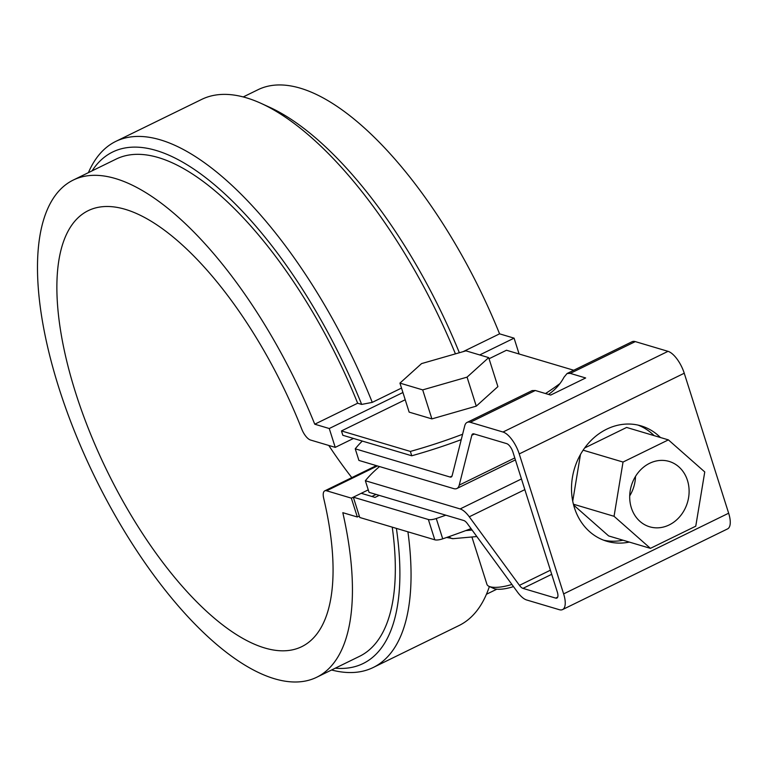 <?xml version="1.0" encoding="UTF-8"?>
<svg xmlns="http://www.w3.org/2000/svg" width="767" height="767" viewBox="0 0 767 767"><rect width="100%" height="100%" fill="white"/><g stroke="black" fill="none" stroke-linecap="round" stroke-linejoin="round"><path stroke-width="1.15" d="M341.459 430.929L410.364 451.427L411.745 455.78L342.839 435.282L341.459 430.929L405.216 399.751M560.025 383.5A192.584 61.178 162.4 0 1 545.519 393.538M462.616 434.247A192.584 61.178 162.4 0 1 410.364 451.427M573.745 370.25L506.479 350.241L489.058 358.755M461.255 439.635A192.584 61.178 162.4 0 1 411.745 455.78M335.256 668.191A284.825 114.484 -116.1 0 0 396.395 528.377M407.919 531.809A292.85 117.715 63.9 0 1 373.145 667.53A292.85 117.715 63.9 0 1 331.574 669.994M359.301 516.028L357.326 516.996L342.82 512.682A276.801 111.263 63.9 0 1 316.589 677.319L359.502 656.341A276.801 111.263 -116.1 0 0 392.234 527.14M373.145 667.53L458.963 625.565A292.85 117.715 -116.1 0 0 489.384 586.515M357.326 516.996L351.344 498.147L326.608 490.784A12.032 4.842 63.9 0 0 324.767 490.851A12.032 4.842 63.9 0 0 323.674 498.214A242.736 97.572 63.9 0 1 301.632 646.715A242.736 97.572 63.9 0 1 107.351 471.504A242.736 97.572 63.9 0 1 88.378 210.58A242.736 97.572 63.9 0 1 301.757 429.117A12.032 4.842 63.9 0 0 310.501 440.018L335.237 447.372L329.254 428.523L314.758 424.209A276.801 111.263 63.9 0 0 73.411 179.986L116.316 158.999A276.801 111.263 63.9 0 1 357.662 403.221L314.758 424.209M316.589 677.319A276.801 111.263 63.9 0 1 95.05 477.525A276.801 111.263 63.9 0 1 73.411 179.986M243.254 96.93L258.239 89.605A276.801 111.263 63.9 0 1 499.576 333.837L463.134 351.65M499.576 333.837L514.082 338.151L519.106 353.999M351.813 477.63A242.736 97.572 63.9 0 1 328.775 445.454M92.078 170.859A284.825 114.484 63.9 0 1 361.66 404.42L372.263 402.378A292.85 117.715 63.9 0 0 115.875 141.358L201.683 99.403A292.85 117.715 -116.1 0 1 261.154 103.401A292.85 117.715 -116.1 0 1 455.425 353.865M88.397 172.661A292.85 117.715 63.9 0 1 115.875 141.358M329.254 428.523L402.915 392.503M479.73 354.939L514.082 338.151M401.515 388.073L372.263 402.378M357.662 403.221L361.66 404.42M351.344 498.147L368.256 489.873M376.07 494.427L371.899 496.47M353.491 438.446L335.237 447.372M261.154 103.401L269.648 107.275A284.825 114.484 63.9 0 1 459.356 352.743M379.54 466.566A157.369 49.989 -17.6 0 0 365.36 480.736L369.042 492.337L463.824 520.534A8.025 3.221 -116.1 0 1 467.333 523.564L517.504 592.105A20.862 8.389 -116.1 0 0 526.641 599.976L559.364 609.707A20.862 8.389 -116.1 0 0 562.547 609.592L727.567 528.904A20.862 8.389 -116.1 0 0 728.65 513.209L684.25 373.232A20.862 8.389 -116.1 0 0 668.019 351.334L635.297 341.603A20.862 8.389 -116.1 0 0 632.113 341.708L567.062 373.519L570.284 373.385L585.662 377.968L550.677 395.072L535.299 390.499L532.145 390.595L467.093 422.406A20.862 8.389 -116.1 0 0 464.744 425.79L452.147 475.665A8.025 3.221 -116.1 0 1 451.245 476.978A8.025 3.221 -116.1 0 1 450.018 477.016L355.236 448.82L358.918 460.43L453.7 488.617A20.862 8.389 -116.1 0 0 456.883 488.512A20.862 8.389 -116.1 0 0 459.232 485.118L471.83 435.244A8.025 3.221 -116.1 0 1 472.731 433.94A8.025 3.221 -116.1 0 1 473.958 433.892L506.68 443.623A8.025 3.221 -116.1 0 1 512.922 452.051L557.321 592.028A8.025 3.221 -116.1 0 1 556.909 598.059A8.025 3.221 -116.1 0 1 555.682 598.107L522.96 588.375A8.025 3.221 -116.1 0 1 519.451 585.346L469.279 516.795A20.862 8.389 -116.1 0 0 460.142 508.933L521.455 478.953M365.36 480.736L460.142 508.933M562.547 609.592A20.862 8.389 -116.1 0 0 563.63 593.898L519.23 453.93A20.862 8.389 -116.1 0 0 502.999 432.022L470.276 422.291A20.862 8.389 -116.1 0 0 467.093 422.406M548.53 394.43C555.231 389.761 560.38 384.037 563.966 377.278L567.062 373.519M660.416 437.506A60.181 51.686 106.6 0 0 641.097 425.886A60.181 51.686 106.6 0 0 574.397 468.829A60.181 51.686 106.6 0 0 606.783 541.253A60.181 51.686 106.6 0 0 629.304 542.077M637.914 425.062A60.181 51.686 -73.4 0 1 654.107 435.627M623.005 540.208A60.181 51.686 -73.4 0 1 603.658 540.198M362.292 441.073A157.369 49.989 -17.6 0 0 355.236 448.82M668.393 439.875L623.034 462.05L614.051 516.296L650.416 548.357L695.765 526.181L704.758 471.945L668.393 439.875L626.62 427.449L584.675 447.966M623.034 462.05L583.131 450.181M650.416 548.357L608.643 535.932L573.639 505.069M629.707 495.894A34.103 29.29 106.6 0 0 635.507 476.403M580.456 454.534L572.738 501.148M614.051 516.296L573.419 504.207M649.62 463.297A34.103 29.29 -73.4 0 1 669.131 461.427A34.103 29.29 -73.4 0 1 687.472 502.471A34.103 29.29 -73.4 0 1 649.678 526.804A34.103 29.29 -73.4 0 1 629.697 496.958A34.103 29.29 -73.4 0 1 649.62 463.297M471.916 536.986L486.94 584.349A24.074 7.651 -17.6 0 0 489.039 586.362A24.074 7.651 -17.6 0 0 490.084 586.745A24.074 7.651 -17.6 0 0 511.905 584.444M489.039 586.362L493.67 588.442A20.057 6.376 -17.6 0 0 494.533 588.759A20.057 6.376 -17.6 0 0 513.478 586.602M399.943 383.117L409.147 412.128L431.888 418.897L476.269 406.146L497.898 386.626L488.694 357.614L465.952 350.845L421.572 363.596L399.943 383.117L422.694 389.885L467.065 377.134L488.694 357.614M467.065 377.134L476.269 406.146M422.694 389.885L431.888 418.897M442.712 538.827A8.025 2.55 162.4 0 1 434.803 539.805L359.761 517.485L353.319 497.179L428.36 519.499A8.025 2.55 -17.6 0 0 436.27 518.521L442.712 538.827A292.093 92.788 162.4 0 0 471.034 528.607M379.214 495.367L375.034 497.409L361.247 493.306L353.319 497.179M445.848 515.184A292.093 92.788 162.4 0 1 436.27 518.521M377.431 465.933L326.608 490.784M474.351 434.007L471.83 435.244M514.791 457.947L459.232 485.118M635.297 341.603L570.284 373.385M535.299 390.499L470.276 422.291M668.019 351.334L502.999 432.022M524.839 489.634L469.279 516.795M684.25 373.232L519.23 453.93M728.65 513.209L563.63 593.898M557.695 597.119L555.682 598.107M551.703 574.32L522.96 588.375M550.399 570.207L519.451 585.346M452.031 476.039L450.018 477.016M446.653 537.475L453.22 538.655A12.032 6.529 -95.1 0 1 449.107 536.612M465.732 530.601L472.079 530.035M434.803 539.805L428.36 519.499M486.431 594.272L496.834 589.181M324.767 490.851L376.376 465.617M456.883 488.512L515.405 459.893M453.22 538.655L476.844 536.545"/></g></svg>
